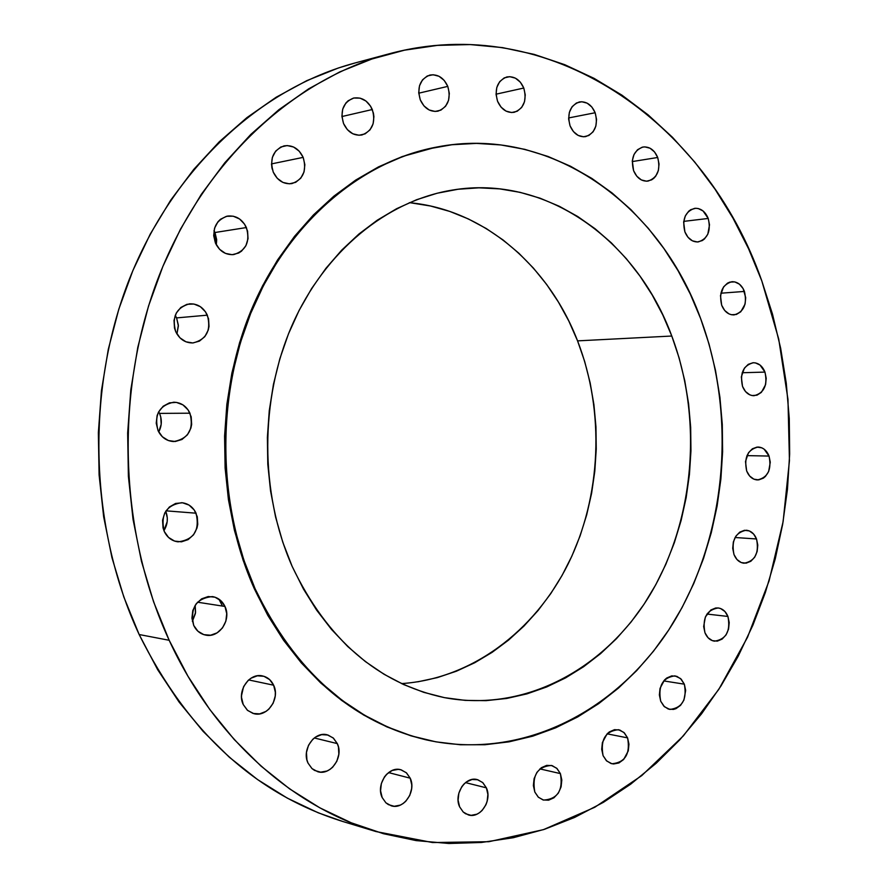<?xml version="1.0" encoding="UTF-8"?>
<svg xmlns="http://www.w3.org/2000/svg" width="888" height="888" viewBox="0 0 888 888"><rect width="100%" height="100%" fill="white"/><g stroke="black" fill="none" stroke-linecap="round" stroke-linejoin="round"><path stroke-width="1.33" d="M684.337 684.171C687.134 699.466 682.306 707.88 669.841 709.445L664.468 706.759L660.705 701.22L663.858 706.171L668.32 709.057L673.426 709.434L675.968 708.657L680.563 705.316L683.927 700.066L685.658 690.398L684.337 684.171L681.24 679.231L676.8 676.323L671.716 675.89L666.744 678.01L664.535 679.953L660.05 688.333L659.373 694.949L660.705 701.22C657.875 686.024 662.637 677.566 674.98 675.857L680.508 678.532L684.337 684.171L663.713 680.907L684.337 684.171M704.961 632.755L708.025 637.706L712.365 640.648L717.315 641.136L722.133 639.094L726.073 634.865L728.56 629.081L729.215 622.621L727.938 616.45C730.713 631.102 726.229 639.338 714.496 641.169C710.189 640.459 707.015 637.651 704.961 632.755L704.961 632.755C702.164 618.192 706.571 609.923 718.192 607.958L715.661 608.003L710.833 609.989L705.372 616.971L703.662 626.54L704.961 632.755M706.948 614.052L727.938 616.45L724.919 611.51L720.612 608.546L718.17 607.958C722.61 608.613 725.851 611.455 727.938 616.45L706.948 614.052M733.988 554.545L736.985 559.54L741.247 562.559L746.109 563.17L750.837 561.272L754.711 557.176L757.142 551.515L757.786 545.121L756.532 538.972C759.307 553.035 755.144 561.116 744.044 563.225C739.504 562.659 736.152 559.762 733.988 554.545L733.988 554.545C731.19 540.57 735.286 532.456 746.275 530.236C750.926 530.735 754.345 533.655 756.532 538.972L753.579 533.999L749.35 530.946L744.499 530.28L739.748 532.134L735.841 536.219L733.366 541.913L732.711 548.351L733.988 554.545M735.064 537.506L756.532 538.972L735.064 537.506M769.041 456.066C771.816 469.63 767.92 477.589 757.364 479.942C752.536 479.542 748.973 476.556 746.664 470.973L749.639 476.024L753.868 479.154L758.696 479.897L763.38 478.144L765.445 476.401L768.642 471.528L770.273 462.226L769.041 456.066L764.124 449.173L761.904 447.863L757.087 447.075L752.38 448.784L748.506 452.747L745.487 461.527L746.664 470.973C743.855 457.487 747.685 449.506 758.141 447.03C763.07 447.363 766.699 450.383 769.041 456.066L746.975 455.622L769.041 456.066M764.968 372.094C767.776 385.237 764.113 393.106 753.979 395.715C748.828 395.504 745.01 392.396 742.523 386.402L745.509 391.553L749.75 394.805L752.136 395.56L756.998 395.182L761.36 392.374L765.578 384.659L766.211 378.31L764.968 372.094L760.039 365.046L755.433 362.903L752.98 362.748L748.262 364.335L744.366 368.187L741.336 376.901L742.523 386.402C739.682 373.337 743.278 365.445 753.313 362.737C758.574 362.87 762.459 365.989 764.968 372.094L742.19 372.738L764.968 372.094M744.444 291.431C747.308 304.24 743.833 312.065 734.021 314.918C728.493 314.907 724.375 311.688 721.678 305.228L724.708 310.5L729.015 313.908L731.435 314.729L736.374 314.474L740.792 311.766L745.065 304.107L745.709 297.724L743.145 288.622L739.449 284.193L734.776 281.896L729.825 282.107L727.494 283.15L723.542 286.935L720.479 295.626L721.678 305.228C718.792 292.507 722.199 284.671 731.901 281.707C737.54 281.629 741.724 284.87 744.444 291.431L720.867 293.207L744.444 291.431M708.213 218.448C711.155 231.002 707.825 238.828 698.212 241.924C692.274 242.147 687.834 238.794 684.892 231.868L687.989 237.274L692.396 240.826L697.435 241.98L702.319 240.559L704.473 238.95L707.803 234.221L709.512 224.842L708.213 218.448L703.085 210.989L698.301 208.547L695.748 208.269L690.842 209.635L688.666 211.233L685.303 215.962L683.649 222.111L684.892 231.868C681.917 219.392 685.181 211.555 694.66 208.347C700.721 208.036 705.239 211.4 708.213 218.448L683.738 221.378L708.213 218.448M657.697 157.487C660.739 169.897 657.509 177.755 648.007 181.097C641.613 181.541 636.807 178.066 633.588 170.663L636.807 176.235L641.358 179.931L646.564 181.208L651.614 179.864L653.846 178.266L655.755 176.124L658.363 170.563L659.04 164.025L657.697 157.487L654.534 151.926L650.016 148.207L644.821 146.875L642.213 147.197L637.495 149.75L634.01 154.501L632.312 160.706L633.588 170.663C630.535 158.353 633.677 150.472 643.045 147.019C649.572 146.464 654.456 149.95 657.697 157.487L632.234 161.583L657.697 157.487M570.063 125.841L573.415 131.579L578.155 135.42L583.571 136.796L588.833 135.498L593.151 131.746L595.859 126.107L596.558 119.436L595.16 112.743C598.312 125.097 595.138 133.056 585.614 136.619C578.754 137.296 573.57 133.711 570.063 125.841L570.063 125.841C566.888 113.609 569.985 105.639 579.342 101.954C586.358 101.143 591.63 104.74 595.16 112.743L591.863 107.026L587.157 103.163L581.751 101.732L576.467 102.975L572.105 106.704L569.363 112.376L568.642 119.092L570.063 125.841M568.609 117.949L595.16 112.743L568.609 117.949M497.546 101.232L501.043 107.126L506.016 111.1L511.677 112.543L517.182 111.255L521.689 107.448L524.519 101.709L525.252 94.894L523.787 88.034C527.084 100.433 523.887 108.514 514.219 112.299C506.882 113.187 501.332 109.502 497.546 101.232L497.546 101.232C494.228 88.967 497.324 80.875 506.815 76.956C514.307 75.924 519.968 79.62 523.787 88.034L520.335 82.162L515.406 78.166L509.756 76.668L504.229 77.889L499.678 81.674L496.803 87.446L496.048 94.317L497.546 101.232M496.048 94.183L523.787 88.034L496.048 94.183M420.29 99.878L423.965 105.916L429.17 109.979L435.109 111.455L440.87 110.145L445.587 106.249L448.551 100.377L449.328 93.407L447.785 86.38C451.226 98.945 447.963 107.204 437.962 111.167C430.214 112.199 424.32 108.436 420.29 99.878L420.29 99.878C416.816 87.468 419.98 79.198 429.77 75.092C437.706 73.893 443.711 77.656 447.785 86.38L444.167 80.364L439.005 76.279L433.078 74.736L427.283 75.98L422.51 79.853L419.502 85.77L418.725 92.796L420.29 99.878M418.748 93.196L447.785 86.38L418.748 93.196M372.305 109.524C375.913 122.4 372.461 130.88 361.949 134.965C353.868 136.019 347.73 132.201 343.545 123.532L347.386 129.67L352.836 133.788L359.052 135.265L365.079 133.877L370.019 129.859L373.115 123.832L373.915 116.694L373.404 113.042L370.651 106.271L365.967 101.032L360.051 98.135L353.801 98.024L348.174 100.733L345.865 103.03L342.713 109.102L341.902 116.295L343.545 123.532C339.904 110.822 343.223 102.342 353.502 98.091C361.782 96.848 368.054 100.655 372.305 109.524L341.913 116.539L372.305 109.524M272.25 169.231L271.728 166.744L272.25 169.231M273.238 172.083L277.245 178.288L282.917 182.417L289.388 183.827L295.671 182.329L300.799 178.155L304.029 171.961L304.861 164.668L303.174 157.376C306.959 170.751 303.208 179.487 291.919 183.583C283.683 184.493 277.456 180.653 273.238 172.083L273.238 172.083C269.43 158.897 273.027 150.172 284.038 145.887C292.496 144.755 298.879 148.585 303.174 157.376L299.234 151.193L293.606 147.031L287.146 145.554L280.841 146.986L275.646 151.138L272.372 157.365L271.517 164.724L273.238 172.083M271.484 163.903L303.174 157.376L271.484 163.903M216.339 244.877L214.963 232.512L246.398 227.55C250.327 241.636 246.131 250.638 233.81 254.556C225.674 255.145 219.569 251.326 215.462 243.101L219.602 249.328L225.474 253.391L232.157 254.701L238.639 253.047L241.503 251.171L245.898 245.721L248.03 238.694L247.586 231.146L244.611 224.231L239.571 218.981L233.211 216.184L226.496 216.295L220.435 219.303L217.949 221.778L214.563 228.172L213.697 235.664L215.462 243.101C211.499 229.237 215.529 220.235 227.539 216.073C235.931 215.273 242.213 219.092 246.398 227.55L214.963 232.512L216.672 239.682L216.339 244.877M176.934 333.988L178.377 325.952L176.59 317.904L207.337 315.162C211.366 330.17 206.604 339.427 193.029 342.946C185.303 343.046 179.543 339.283 175.735 331.668L179.964 337.851L185.958 341.813L192.796 342.957L199.423 341.125L204.839 336.608L208.247 330.092L209.013 326.384L208.558 318.781L205.528 311.866L200.366 306.682L193.873 304.018L187.002 304.307L180.808 307.492L176.246 313.131L174.026 320.346L174.492 328.027L175.735 331.668C171.662 316.916 176.246 307.637 189.477 303.851C197.491 303.53 203.441 307.304 207.337 315.162L176.59 317.904L178.344 325.119L176.934 333.988M158.719 431.968C161.894 425.94 162.16 419.747 159.529 413.397L189.954 413.198C193.995 429.226 188.578 438.683 173.726 441.558C166.689 441.125 161.461 437.495 158.053 430.647L162.326 436.741L168.387 440.548L175.28 441.503L181.973 439.482L187.446 434.787L190.876 428.16L191.653 424.42L191.186 416.794L188.123 409.934L182.928 404.873L176.357 402.386L169.43 402.852L163.17 406.238L158.575 412.021L157.121 415.551L156.221 423.199L158.053 430.647C153.968 414.874 159.185 405.394 173.704 402.209C181.041 402.442 186.458 406.105 189.954 413.198L159.529 413.397L160.739 416.894L161.194 424.32L158.719 431.968M627.594 737.884C630.436 753.857 625.23 762.481 611.954 763.758L606.737 761.016L603.085 755.666L606.349 760.65L610.988 763.502L613.597 763.98L618.914 762.959L623.676 759.473L628.271 750.893L628.959 744.2L627.594 737.884L624.375 732.911L619.78 730.025L614.496 729.67L609.335 731.923L607.048 733.943L602.397 742.557L601.698 749.306L603.085 755.666C600.21 739.793 605.339 731.135 618.481 729.692L623.853 732.422L627.594 737.884L607.137 733.843L627.594 737.884M534.82 792.041L538.228 797.091L543.067 799.955L548.595 800.188L553.946 797.779L558.341 793.106L561.094 786.868L561.815 780.019L560.384 773.592C563.303 790.265 557.697 799.089 543.567 800.088L538.428 797.28L534.82 792.041C531.868 775.479 537.384 766.61 551.381 765.434L556.687 768.231L560.384 773.592L557.031 768.553L552.225 765.656L546.719 765.367L541.336 767.72L536.907 772.394L534.099 778.654L533.366 785.558L534.82 792.041M539.893 768.897L560.384 773.592L539.893 768.897M486.38 787.845C492.463 800.465 480.33 818.88 468.409 814.94L463.247 812.054L459.618 806.837L463.192 811.998L465.578 813.763L471.106 815.351L476.923 814.185L479.642 812.62L482.117 810.466L485.925 804.761L487.124 801.431L487.878 794.416L486.38 787.845L482.861 782.705L477.833 779.764L472.061 779.486L466.433 781.928L463.936 784.071L461.782 786.724L458.852 793.15L458.086 800.221L459.618 806.837C453.513 794.283 465.49 775.968 477.278 779.609L482.639 782.506L486.38 787.845L465.512 782.617L486.38 787.845M410.201 778.177C416.605 791.164 403.751 810.045 391.242 805.805L385.914 802.83L382.162 797.535L385.914 802.819L388.422 804.639L394.216 806.282L400.299 805.105L403.152 803.507L405.738 801.309L409.734 795.482L411.666 788.5L411.766 784.903L410.201 778.177L406.504 772.893L401.243 769.874L398.257 769.363L392.174 770.473L386.68 774.236L384.426 776.945L381.363 783.516L380.564 790.753L382.162 797.535C375.746 784.615 388.4 765.845 400.766 769.741L406.316 772.726L410.201 778.177L388.544 772.593L410.201 778.177M337.307 743.6C343.956 756.876 330.736 775.957 317.693 771.705L312.021 768.608L308.036 763.103L311.943 768.542L314.563 770.429L320.624 772.16L326.973 771.028L329.959 769.43L332.667 767.21L336.829 761.294L338.85 754.178L338.428 746.93L337.307 743.6L333.444 738.172L327.95 735.02L321.634 734.654L315.473 737.118L312.743 739.327L308.513 745.265L306.46 752.436L306.893 759.751L308.036 763.103C301.376 749.916 314.352 730.957 327.239 734.831L333.166 737.917L337.307 743.6L314.308 737.961L337.307 743.6M241.481 695.748L243.534 686.857L241.481 695.748M273.637 685.203C280.397 698.59 267.321 717.56 253.879 713.663L247.641 710.467L243.257 704.573L247.319 710.189L253.08 713.453L259.651 713.874L266.023 711.399L268.831 709.179L273.149 703.229L275.247 696.003L275.347 692.263L273.637 685.203L269.63 679.598L263.925 676.301L257.376 675.801L250.971 678.221L248.141 680.419L243.756 686.391L241.614 693.672L241.514 697.457L243.257 704.573C236.497 691.297 249.284 672.471 262.548 675.946C267.554 677.1 271.251 680.197 273.637 685.203L248.673 679.931L273.637 685.203M163.925 530.658C167.721 524.464 168.332 517.993 165.734 511.255L167.299 517.915L167.188 521.644L163.925 530.658M196.059 513.197C199.989 530.203 193.984 539.76 178.055 541.846C171.85 540.992 167.255 537.54 164.28 531.49L168.542 537.44L174.57 541.081L181.441 541.835L188.101 539.627L193.551 534.798L196.97 528.094L197.747 524.342L197.28 516.749L194.228 509.99L189.055 505.083L182.517 502.786L175.602 503.452L169.375 507.004L164.791 512.898L162.56 520.246L163.037 527.905L164.28 531.49C160.284 514.729 166.1 505.139 181.707 502.708C188.201 503.418 192.985 506.915 196.059 513.197L166.012 510.833L196.059 513.197M192.363 621.378L195.404 613.586L195.171 605.261L195.571 612.376L192.363 621.378M193.706 625.407L197.891 631.202L203.818 634.643L210.578 635.22L217.127 632.855L222.488 627.927L225.852 621.189L226.718 613.652L224.964 606.449C231.657 619.724 219.325 638.228 205.727 635.109C200.322 633.988 196.315 630.758 193.706 625.407L193.706 625.407C189.899 607.892 196.137 598.29 212.41 596.581C218.093 597.602 222.278 600.887 224.964 606.449L220.835 600.677L214.963 597.191L208.225 596.536L201.643 598.834L196.215 603.751L192.796 610.533L191.919 618.137L193.706 625.407M197.502 602.208L224.964 606.449L197.502 602.208M218.914 599.134L222.444 606.06M169.175 640.281C118.537 530.746 114.43 390.509 159.052 275.879C204.029 161.283 292.985 79.598 388.578 53.968C549.528 10.123 706.393 121.834 761.804 280.908L772.505 314.163L780.674 348.34L786.269 383.194L789.265 418.459L789.665 453.912L787.456 489.288L782.65 524.342L775.268 558.818L765.356 592.485L752.946 625.074L738.117 656.354L720.923 686.058L701.465 713.941L679.853 739.748L656.21 763.247L630.68 784.182L603.429 802.319L574.658 817.415L544.555 829.281L513.386 837.695L481.385 842.479L448.851 843.489L416.095 840.592L383.438 833.71L351.237 822.788L319.835 807.825L289.621 788.877L260.961 766.055L234.232 739.526L209.801 709.523L188.012 676.323L169.175 640.281L153.58 601.798L141.47 561.327L133.034 519.358L128.394 476.423L127.65 433.067L130.802 389.843L137.795 347.308L148.54 306.005L162.859 266.444L180.519 229.104L201.276 194.405L224.819 162.737L250.805 134.432L278.865 109.724L308.658 88.844L339.771 71.906L371.85 59.019L404.506 50.183L437.396 45.388L470.163 44.567L502.508 47.608L534.121 54.368L564.724 64.68L594.072 78.355L621.944 95.16L648.151 114.896L672.494 137.307L694.838 162.16L715.04 189.2L733 218.171L748.606 248.829L761.804 280.908L778.721 339.061L787.978 399.422L789.443 460.706L783.116 521.633L769.075 580.907L747.541 637.24L718.814 689.343L683.338 735.897L641.735 775.624L594.782 807.27L543.434 829.647L488.888 841.702L432.556 842.546L376.024 831.568C292.074 806.548 213.886 737.528 169.175 640.281L139.161 634.532L169.175 640.281M388.578 53.968L354.856 63.026C260.684 88.289 173.304 168.076 129.171 279.687C85.381 391.353 89.422 527.794 139.161 634.532C187.579 731.89 255.4 794.183 342.613 821.433L376.024 831.568M255.111 588.777C216.983 503.563 216.017 395.216 252.791 308.347C289.832 221.534 360.95 161.727 436.175 147.175C549.328 124.531 659.118 203.607 700.621 318.548L709.046 344.067L715.484 370.363L719.913 397.214L722.288 424.431L722.61 451.792L720.878 479.087L717.093 506.116L711.288 532.678L703.496 558.552L693.75 583.549L682.128 607.448L668.686 630.047L653.513 651.159L636.707 670.595L618.381 688.156L598.679 703.651L577.722 716.927L555.688 727.816L532.733 736.163L509.079 741.835L484.915 744.732L460.461 744.766L435.953 741.846L411.644 735.963L387.79 727.106L364.646 715.284L342.479 700.588L321.545 683.105L302.098 662.981L284.404 640.403L268.664 615.584L255.111 588.777L243.923 560.284L235.253 530.425L229.226 499.533L225.929 467.976L225.408 436.13L227.672 404.384L232.689 373.104L240.393 342.679L250.682 313.453L263.392 285.758L278.366 259.907L295.404 236.186L314.274 214.818L334.743 196.004L356.543 179.92L379.431 166.689L403.13 156.388L427.372 149.073L451.914 144.744L476.479 143.39L500.843 144.944L524.775 149.339L548.051 156.477L570.473 166.223L591.874 178.433L612.065 192.951L630.902 209.624L648.251 228.249L663.991 248.651L678.021 270.629L690.265 293.995L700.621 318.548C737.107 416.827 726.684 535.431 673.026 623.221C619.247 710.555 522.566 761.138 426.617 739.948C352.203 721.877 295.038 671.483 255.111 588.777L254.29 588.666L255.111 588.777M435.908 147.219L435.275 147.341C360.073 161.905 288.989 221.667 251.959 308.425C215.196 395.238 216.173 503.507 254.29 588.666C294.194 671.317 351.337 721.678 425.718 739.748L426.329 739.882M401.543 683.605C471.373 678.887 534.421 631.468 568.098 564.047C601.498 496.325 605.028 411.666 577.566 340.87L671.794 336.03C703.052 419.136 694.805 519.835 650.083 594.66C605.228 669.164 524.63 712.798 444.255 697.602C377.866 683.394 327.161 639.638 292.13 566.322C259.651 492.674 259.618 399.367 292.141 325.141C324.886 250.971 387.068 200.633 452.436 190.065C545.954 174.292 636.541 239.938 671.794 336.03L577.566 340.87C548.584 265.623 483.516 209.39 409.301 202.686M292.13 566.322L303.463 589.044L316.628 610.134L331.457 629.37L347.785 646.575L365.39 661.582L384.071 674.281L403.618 684.548L423.809 692.351L444.422 697.635L465.245 700.388L486.08 700.654L506.715 698.456L526.961 693.872L546.631 686.979L565.567 677.899L583.605 666.733L600.599 653.624L616.427 638.716L630.957 622.155L644.111 604.118L655.766 584.748L665.867 564.246L674.325 542.768L681.107 520.501L686.158 497.624L689.443 474.325L690.953 450.793L690.664 427.206L688.589 403.74L684.737 380.608L679.131 357.975L671.794 336.03L662.792 314.951L652.169 294.927L639.993 276.124L626.362 258.719L611.366 242.879L595.104 228.76L577.711 216.506L559.307 206.282L540.059 198.191L520.124 192.352L499.678 188.878L478.898 187.823L457.997 189.266L437.162 193.229L416.627 199.711L396.592 208.713L377.289 220.18L358.93 234.01L341.725 250.116L325.896 268.354L311.621 288.533L299.089 310.456L288.467 333.899L279.887 358.608L273.46 384.293L269.264 410.678L267.377 437.451L267.799 464.302L270.551 490.909L275.569 516.983L282.795 542.213L292.13 566.322M435.553 147.286L402.242 156.566L378.543 166.855L355.677 180.086L333.877 196.159L313.42 214.952L294.561 236.308L277.522 260.018L262.559 285.847L249.85 313.519L239.571 342.724L231.868 373.138L226.851 404.395L224.586 436.119L225.108 467.943L228.405 499.478L234.432 530.347L243.101 560.195L254.29 588.666L267.832 615.451L283.561 640.259L301.254 662.825L320.69 682.928L341.614 700.399L363.769 715.095L386.902 726.906L410.756 735.764L425.996 739.815M355.244 62.915L338.372 67.988L306.793 80.642L276.179 97.225L246.875 117.649L219.281 141.78L193.751 169.408L170.618 200.288L150.239 234.11L132.9 270.496L118.848 309.035L108.314 349.25L101.443 390.665L98.357 432.745L99.101 474.947L103.652 516.749L111.944 557.62L123.843 597.036L139.161 634.532L157.653 669.663L179.076 702.042L203.086 731.335L229.359 757.253L257.553 779.564L287.29 798.112L318.193 812.786L342.89 821.511M213.997 230.547L214.963 232.512L213.997 230.547M175.236 315.351L176.59 317.904L175.236 315.351M158.708 411.766L159.529 413.397L158.708 411.766M410.789 202.83L430.547 206.016L449.816 211.433L468.431 218.97L486.247 228.527L503.108 239.993L518.87 253.235L533.422 268.109L546.664 284.471L558.485 302.164L568.808 321.012L577.566 340.87L584.704 361.56L590.165 382.894L593.928 404.717L595.959 426.839L596.248 449.095L594.794 471.295L591.608 493.262L586.702 514.829L580.119 535.808L571.905 556.043L562.115 575.357L550.793 593.573L538.05 610.533L523.953 626.073L508.613 640.059L492.152 652.325L474.692 662.759L456.377 671.217L437.351 677.611L417.793 681.829"/></g></svg>
